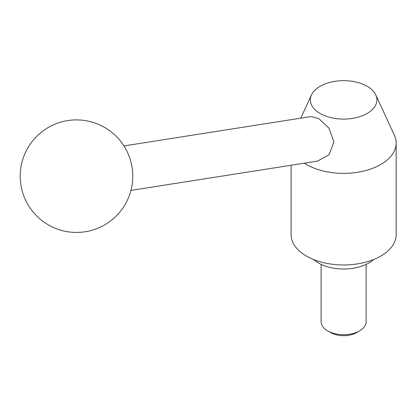 <?xml version="1.0" encoding="UTF-8"?>
<svg xmlns="http://www.w3.org/2000/svg" width="417" height="417" viewBox="0 0 417 417"><rect width="100%" height="100%" fill="white"/><g stroke="black" fill="none" stroke-linecap="round" stroke-linejoin="round"><path stroke-width="0.63" d="M367.158 86.293A33.271 19.208 0 0 0 334.992 81.325A33.271 19.208 0 0 0 311.478 94.935A33.271 19.208 0 0 0 320.1 113.46A33.271 19.208 0 0 0 360.246 116.52A33.271 19.208 0 0 0 375.785 94.935A33.271 19.208 0 0 0 367.158 86.293M304.332 163.167A52.521 30.321 0 0 0 306.495 164.491A52.521 30.321 0 0 0 363.728 171.064A52.521 30.321 0 0 0 396.15 143.052A52.521 30.321 0 0 0 394.383 135.249L375.785 94.935M123.948 145.934L310.978 116.557L318.739 118.564L328.977 128.165L333.908 141.947L329.018 154.764L317.639 161.077M291.108 165.247L291.108 234.651A52.521 30.321 0 0 0 306.495 256.09A52.521 30.321 0 0 0 363.728 262.663A52.521 30.321 0 0 0 396.15 234.651L396.15 143.052M373.632 259.536A35.638 20.574 180 0 1 318.432 262.986A35.638 20.574 180 0 1 313.626 259.536M359.548 330.91L356.697 332.558A18.484 10.67 0 0 1 330.561 332.558L327.715 330.91A22.508 12.995 0 0 0 359.548 330.91A22.508 12.995 0 0 0 366.136 321.721L366.136 264.388M321.121 264.388L321.121 321.721A22.508 12.995 0 0 0 327.715 330.91L330.561 332.558M311.478 94.935L300.761 118.162M317.639 161.082L130.933 190.402M48.356 224.904A56.269 56.269 0 0 0 125.225 204.304A56.269 56.269 0 0 0 104.631 127.44A56.269 56.269 0 0 0 27.762 148.035A56.269 56.269 0 0 0 48.356 224.904"/></g></svg>

